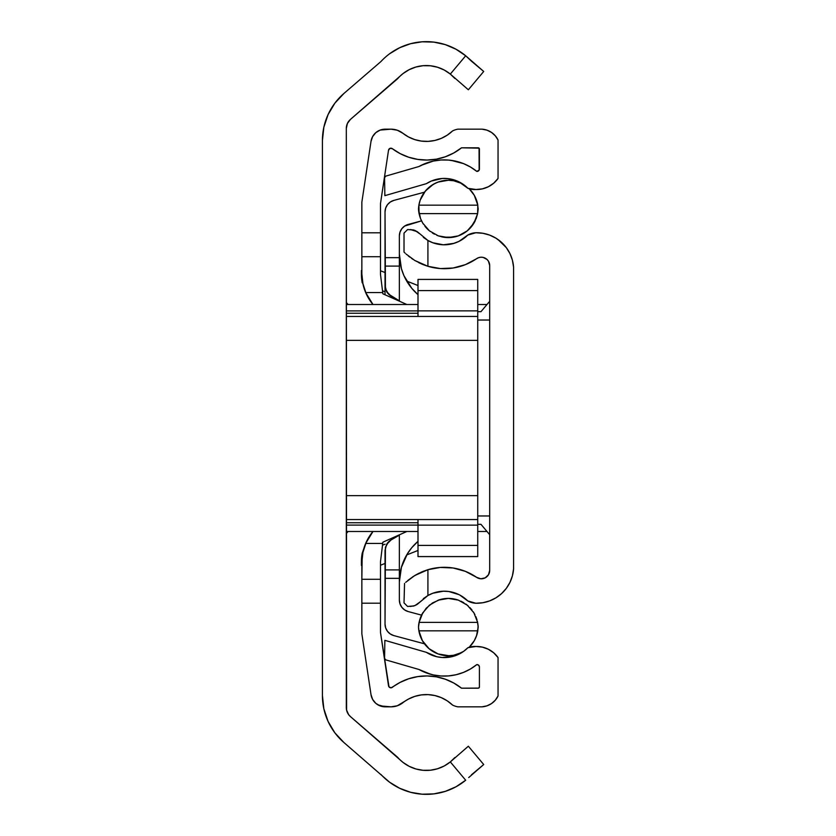 <?xml version="1.0" encoding="UTF-8"?>
<svg xmlns="http://www.w3.org/2000/svg" width="836" height="836" viewBox="0 0 836 836"><rect width="100%" height="100%" fill="white"/><g stroke="black" fill="none" stroke-linecap="round" stroke-linejoin="round"><path stroke-width="1.25" d="M445.264 791.378L456.007 786.77L465.683 780.228A61.822 61.822 0 0 1 380.944 774.46A61.822 61.822 0 0 0 389.649 782.256L399.671 788.275A61.822 61.822 0 0 0 410.633 792.309L422.17 794.2L433.853 793.886L445.264 791.378A61.822 61.822 0 0 0 465.683 780.228L450.322 761.92A37.933 37.933 0 0 1 397.706 757.364L350.462 716.609A11.944 11.944 0 0 1 346.313 707.559L346.313 128.441A11.944 11.944 0 0 1 350.462 119.391L397.706 78.636A37.933 37.933 0 0 1 450.322 74.08L454.868 78.459L450.322 74.08L465.683 55.772L471.452 61.185L465.683 55.772A61.822 61.822 0 0 0 445.264 44.621L433.853 42.113L422.17 41.8L410.633 43.691A61.822 61.822 0 0 0 399.671 47.725L389.649 53.744A61.822 61.822 0 0 0 380.944 61.54A61.822 61.822 0 0 1 465.683 55.772L456.007 49.23L445.264 44.621L433.853 42.113L422.17 41.8M471.452 774.815L483.71 764.532L468.693 777.574M465.683 780.228L450.322 761.92L468.348 746.224L483.71 764.532L468.348 746.224L450.322 761.92L454.868 757.541L450.322 761.92L444.261 765.964L437.521 768.765L430.383 770.228L423.089 770.301L415.92 768.984L409.138 766.309L402.983 762.39L350.462 716.609L348.706 714.738L346.595 710.109L346.313 128.441L347.4 123.467L350.462 119.391L402.983 73.61L409.138 69.691L415.92 67.016L423.089 65.699L430.383 65.772L437.521 67.235L444.261 70.036L450.322 74.08L468.348 89.776L483.71 71.468L465.683 55.772L450.322 74.08L468.348 89.776L483.71 71.468L471.452 61.185M468.693 58.426L465.683 55.772M380.944 61.54L343.962 93.433L334.87 103.162L328.067 114.605L323.845 127.239L322.424 140.479A62.125 62.125 0 0 1 343.962 93.433L380.944 61.54M323.845 127.239L322.424 140.479L322.424 695.521L323.845 708.761L328.067 721.395L334.87 732.838L343.962 742.567A62.125 62.125 0 0 1 322.424 695.521L323.845 708.761M343.962 742.567L389.649 782.256L343.962 742.567M410.633 43.691L399.671 47.725L410.633 43.691M322.424 140.479L322.424 695.521M410.633 792.309L399.671 788.275L410.633 792.309L422.17 794.2L433.853 793.886M346.595 710.109L346.313 707.559M346.313 128.441L346.595 125.891M347.4 123.467L350.462 119.391M402.983 73.61L409.138 69.691L415.92 67.016L423.089 65.699M456.007 49.23L445.264 44.621M423.089 770.301L415.92 768.984L409.138 766.309L402.983 762.39M348.048 531.497L346.313 533.556L348.048 531.497M346.313 302.444L348.048 304.503L346.313 302.444M346.313 310.908L418 310.908L346.313 310.908M418 556.588L418 519.553L418 522.751L346.313 522.751L418 522.751L418 525.144L477.732 525.144L418 525.144L418 545.406L477.732 545.406L477.732 519.553L346.313 519.553L477.732 519.553L477.732 340.346L346.313 340.346L346.313 495.654L346.313 340.346L477.732 340.346L477.732 310.856L418 310.856L418 279.412L418 290.594L477.732 290.594L477.732 310.856L477.732 279.412L477.732 290.594L418 290.594L418 313.249L346.313 313.249L418 313.249L418 316.447L418 310.856L477.732 310.856L477.732 556.588L477.732 545.406L418 545.406L418 556.588L477.732 556.588M418 525.092L346.313 525.092L418 525.092M477.732 316.447L346.313 316.447L477.732 316.447M477.732 495.654L346.313 495.654L477.732 495.654M482.33 647.116L475.945 646.489A19.113 19.113 0 0 0 467.92 647.691A33.189 33.189 0 0 1 426.391 652.341L384.853 640.345L384.581 658.34L385.709 659.865L418.961 669.479A51.707 51.707 0 0 0 476.781 664.61A2.393 2.393 0 0 1 479.404 666.783L479.404 686.993A1.191 1.191 0 0 1 478.213 688.185L461.514 688.185A56.566 56.566 0 0 0 392.314 687.328A2.393 2.393 0 0 1 388.521 685.781L380.485 632.434L380.485 603.184L361.852 603.184L361.852 633.824L371.006 694.622L372.626 699.418L375.824 703.358L380.192 705.929L391.049 706.828L397.309 705.772L408.543 699.021L414.781 696.388L421.386 694.904L428.147 694.622L434.845 695.542L441.283 697.632L447.239 700.84L452.537 705.051A19.113 19.113 0 0 0 457.794 706.828L482.048 706.828L487.001 705.824L491.526 703.567L495.288 700.202L498.047 695.97L498.047 657.556L493.721 652.822L488.381 649.269L482.33 647.116L475.945 646.489L467.92 647.691L463.635 651.359L453.52 656.27L442.349 657.524L436.758 656.709L426.391 652.341L384.853 640.345L384.581 658.34L385.709 659.865L418.961 669.479L425.932 672.729L433.309 674.924L440.927 675.99L448.618 675.916L456.216 674.704L463.552 672.374L470.459 668.988L476.781 664.61L478.558 665.142L479.404 666.783L479.404 686.993L478.673 688.101L461.514 688.185L453.781 683.033L445.306 679.208L436.319 676.826L427.06 675.948L417.791 676.596L408.741 678.759L400.183 682.364L391.185 687.798L389.001 686.899L380.485 632.434L380.485 561.667L382.878 542.188L406.839 531.497L382.878 542.188L382.721 543.442L365.666 543.442A47.788 47.788 0 0 0 362.74 552.962A47.788 47.788 0 0 1 362.74 552.951L362.74 552.962A47.788 47.788 0 0 0 361.852 562.158A47.788 47.788 0 0 1 362.74 552.972L365.666 543.442A47.788 47.788 0 0 1 372.971 531.497L365.666 543.442L382.721 543.442L380.485 561.667L380.485 579.285L361.852 579.285L361.852 633.824L371.006 694.622A14.337 14.337 0 0 0 385.177 706.828L391.049 706.828A19.113 19.113 0 0 0 402.879 702.721A37.933 37.933 0 0 1 452.537 705.051A19.113 19.113 0 0 0 457.794 706.828L482.048 706.828L487.001 705.824M487.001 130.176L482.048 129.172A19.113 19.113 0 0 1 498.047 140.03L498.047 178.444A26.282 26.282 0 0 1 475.945 189.511L482.33 188.884L488.381 186.731L493.721 183.178L498.047 178.444L498.047 140.03L495.288 135.798L491.526 132.433L487.001 130.176L482.048 129.172L457.794 129.172A19.113 19.113 0 0 0 452.537 130.949A37.933 37.933 0 0 1 402.879 133.279L397.309 130.228L391.049 129.172L380.192 130.071L375.824 132.642L372.626 136.581L371.006 141.378L361.852 202.176L361.852 273.842A47.788 47.788 0 0 0 362.74 283.017L362.74 283.038A47.788 47.788 0 0 1 361.852 273.842A47.788 47.788 0 0 0 365.666 292.548L372.971 304.503A47.788 47.788 0 0 1 365.666 292.558L362.74 283.028L366.293 293.979M368.007 297.302L372.522 303.949M372.522 532.051L368.007 538.697M366.293 542.021L362.74 552.962A47.788 47.788 0 0 0 361.852 562.158L362.74 552.972A47.788 47.788 0 0 0 361.852 562.158L361.852 579.285L362.218 553.16L365.666 543.442M475.945 646.489A26.282 26.282 0 0 1 498.047 657.556L498.047 695.97A19.113 19.113 0 0 1 482.048 706.828M365.666 292.558L382.721 292.558L382.878 293.812L406.839 304.503L382.878 293.812L380.485 274.333L380.485 203.566L388.521 150.219A2.393 2.393 0 0 1 392.314 148.672L400.183 153.636L408.741 157.241L417.791 159.404L427.06 160.052L436.319 159.174L445.306 156.792L453.781 152.967L461.514 147.815A56.566 56.566 0 0 1 392.314 148.672L389.973 148.359L388.521 150.219L380.485 203.566L380.485 232.816L361.852 232.816L380.485 232.816L380.485 274.333L382.721 292.558L365.666 292.558L362.74 283.028L361.852 273.842L362.981 284.177M479.143 170.116L479.059 148.16L461.514 147.815L478.213 147.815A1.191 1.191 0 0 1 479.404 149.007L479.404 169.217A2.393 2.393 0 0 1 476.781 171.39L470.459 167.012L463.552 163.626L456.216 161.296L448.618 160.084L440.927 160.01L433.309 161.076L425.932 163.271L418.961 166.521A51.707 51.707 0 0 1 476.781 171.39L479.143 170.116L478.558 170.857M426.391 183.659L431.386 181.025L426.391 183.659L384.853 195.655L384.581 177.66L385.709 176.135L418.961 166.521L385.709 176.135L384.581 177.66L384.853 195.655L426.391 183.659A33.189 33.189 0 0 1 467.92 188.309L475.945 189.511A19.113 19.113 0 0 1 467.92 188.309L458.786 181.757L447.981 178.632L453.52 179.73M361.852 273.842A47.788 47.788 0 0 0 362.74 283.017L361.852 273.842L361.852 202.176L371.006 141.378A14.337 14.337 0 0 1 385.177 129.172L391.049 129.172A19.113 19.113 0 0 1 402.879 133.279L408.543 136.979L414.781 139.612L421.386 141.096L428.147 141.378L434.845 140.458L441.283 138.368L447.239 135.16L452.537 130.949A19.113 19.113 0 0 1 457.794 129.172L482.048 129.172M436.758 179.291L431.386 181.025L442.349 178.476L447.981 178.632M471.87 646.656L469.215 647.252L474.305 640.658L476.687 635.297M453.52 656.27L447.981 657.368M436.758 656.709L426.391 652.341M418.961 669.479L430.812 674.318M437.103 675.592L440.927 675.99M456.216 674.704L463.552 672.374M476.781 664.61L477.722 664.704M478.558 665.142L479.143 665.884M460.26 687.223L453.781 683.033M436.319 676.826L427.06 675.948M427.06 160.052L436.319 159.174M455.129 152.204L460.26 148.777M463.552 163.626L451.168 160.366M440.927 160.01L435.828 160.596M433.309 161.076L421.24 165.319M475.945 189.511L482.33 188.884M385.177 129.172L380.192 130.071L377.182 131.607M362.981 551.823L361.852 562.158M372.626 699.418L374.601 702.167M377.893 704.842L385.177 706.828M385.03 291.806L382.512 290.813L385.03 291.806M380.485 270.76L385.03 272.546L380.485 270.76M406.714 281.084L418 285.525L406.714 281.084M418 550.475L406.714 554.916L418 550.475M385.03 563.454L380.485 565.24L385.03 563.454M382.512 545.187L385.03 544.194L382.512 545.187M361.413 565.408L361.413 561.917A47.788 47.788 0 0 1 362.218 553.16A47.788 47.788 0 0 0 361.413 561.917L361.413 565.408L361.413 561.917M362.74 283.038L362.218 282.84A47.788 47.788 0 0 1 361.413 274.083L361.413 270.592L361.413 274.083A47.788 47.788 0 0 0 362.218 282.84L362.74 283.038M361.852 256.715L380.485 256.715L361.852 256.715M361.852 579.285L361.852 603.184L380.485 603.184L380.485 579.285L361.852 579.285M454.032 598.952L448.347 598.409A29.866 29.866 0 0 0 438.294 600.143L448.347 598.409L458.389 600.143L467.272 605.159L473.939 612.872L477.628 622.381L419.066 622.381L418.846 623.593L419.066 622.381A29.866 29.866 0 0 0 418.502 627.073L419.39 620.949M420.498 617.459A29.866 29.866 0 0 0 420.498 617.47L422.755 612.872A29.866 29.866 0 0 0 421.522 615.129L408.219 611.565L404.676 609.956L401.834 607.302L399.995 603.864L399.357 600.029L399.357 578.345L385.03 578.345L385.03 624.074L385.657 627.909L387.496 631.347L390.339 634.001L393.881 635.611L424.448 643.804L393.881 635.611A11.944 11.944 0 0 1 385.03 624.074L385.438 547.256A11.944 11.944 0 0 0 385.427 547.256L388.521 541.895L390.997 539.993A11.944 11.944 0 0 0 386.629 544.372L390.997 539.993L399.357 535.165L399.357 600.029A11.944 11.944 0 0 0 408.219 611.565L404.676 609.956M458.389 600.143A29.866 29.866 0 0 0 448.347 598.409L458.389 600.143L467.272 605.159L473.939 612.872L477.628 622.381L419.066 622.381L422.755 612.872L429.422 605.159L438.294 600.143L448.347 598.409L440.123 599.558L432.546 602.923L426.172 608.253L421.522 615.129L408.219 611.565M434.992 183.397L429.213 187.191L424.448 192.196A29.866 29.866 0 0 0 418.502 208.927L418.888 205.165A29.866 29.866 0 0 1 448.347 180.252L441.481 181.046M423.037 641.745L422.222 640.366M419.024 631.546L418.502 627.073A29.866 29.866 0 0 0 424.448 643.804M419.745 619.664L421.072 616.09M408.219 224.435L421.522 220.871L404.676 226.044L408.219 224.435A11.944 11.944 0 0 0 399.357 235.971L399.995 232.136L401.834 228.698L404.676 226.044M421.072 219.91L419.745 216.336M419.39 215.051L418.502 208.927L419.024 204.454M422.222 195.634L423.037 194.255M424.448 192.196L393.881 200.389L390.339 201.999L387.496 204.653L385.657 208.091L385.03 211.926L385.03 257.655L399.357 257.655L399.357 235.971L399.357 300.835L390.997 296.007L386.629 291.628A11.944 11.944 0 0 0 390.997 296.007L399.357 300.835L388.521 294.105L385.438 288.744A11.944 11.944 0 0 0 385.438 288.754L385.03 211.926A11.944 11.944 0 0 1 393.881 200.389L424.448 192.196M399.357 253.945L401.416 268.68L403.955 275.692L411.793 288.336L418 294.648A53.765 53.765 0 0 1 399.357 253.945L401.416 268.68M385.03 294.763L385.03 266.099L385.03 294.763L385.03 285.651L386.629 291.628M399.357 582.055A53.765 53.765 0 0 1 418 541.352L411.793 547.664L407.435 553.714L401.416 567.32L399.357 582.055L399.901 574.437M422.138 222.052L423.361 224.09M424.918 226.253L426.464 228.05M428.356 229.921L430.185 231.436M432.369 232.962L434.417 234.153M436.841 235.292L439.057 236.118M441.638 236.839L443.947 237.267M446.633 237.549L448.963 237.591M451.691 237.414L453.969 237.058M456.655 236.421L458.807 235.7M461.388 234.602L463.353 233.557M465.777 231.98L467.47 230.673M469.717 228.594L471.044 227.141M473.176 224.33L473.981 223.055M477.586 213.817L478.192 208.927L477.419 203.273M477.042 201.842L476.018 198.884M475.026 196.7L473.489 193.994M472.11 192.029L470.093 189.636M454.032 180.795L448.347 180.252A29.866 29.866 0 0 1 462.068 183.586L461.075 183.094M459.079 182.248L455.578 181.14M440.332 181.339L436.037 182.906M390.339 201.999L387.496 204.653M387.496 631.347L390.339 634.001M424.949 644.441L426.203 645.925M428.345 648.067L429.882 649.363M432.327 651.087L434.03 652.101M436.831 653.438L438.566 654.107M441.93 655.048L443.352 655.33M448.347 655.748L453.561 655.288L462.068 652.414A29.866 29.866 0 0 1 418.888 630.835L422.389 640.658L429.056 648.684L438.074 653.93L448.995 655.748M453.196 655.351L454.878 655.027M457.992 654.149L459.81 653.47M470.449 645.977L471.65 644.556M473.667 641.724L474.42 640.46M477.659 631.629L478.192 627.073L477.419 621.42M477.011 619.884L475.872 616.686M474.942 614.669L473.312 611.879M471.985 610.019L469.905 607.605M468.254 606.006L465.756 604M463.875 602.756L460.95 601.188M458.985 600.363L455.505 599.276M462.068 183.586L453.561 180.712L448.347 180.252L438.074 182.07L433.33 184.296L425.367 191.036L420.205 200.097L418.888 205.165L477.805 205.165L474.305 195.342L469.215 188.748A29.866 29.866 0 0 1 477.805 205.165L477.628 213.619L473.939 223.128L467.272 230.84L458.389 235.856L448.347 237.591L438.294 235.856L429.422 230.84L422.755 223.128L420.498 218.53A29.866 29.866 0 0 0 420.498 218.541M425.858 227.382A29.866 29.866 0 0 0 429.422 230.84L422.755 223.128L420.498 218.53L418.502 208.927A29.866 29.866 0 0 0 419.066 213.619L477.628 213.619L476.196 218.53L470.94 227.267L467.272 230.84L458.389 235.856L453.446 237.163L443.247 237.163L438.294 235.856L429.422 230.84M443.289 237.163A29.866 29.866 0 0 0 475.297 220.61M476.489 635.903L478.192 627.073A29.866 29.866 0 0 0 478.087 625.579L477.805 630.835L418.888 630.835L418.502 627.073L418.888 630.835L477.805 630.835A29.866 29.866 0 0 1 469.215 647.252M477.628 622.381L478.087 625.579L477.628 622.381M418 541.352A53.765 53.765 0 0 0 411.803 547.653M411.782 547.684A53.765 53.765 0 0 0 407.445 553.693M407.425 553.735A53.765 53.765 0 0 0 401.426 567.299M386.629 544.372L385.03 550.349L385.03 569.901L399.357 569.901L385.03 569.901L385.03 578.345L399.357 578.345L399.357 535.165L390.997 539.993M385.03 266.099L399.357 266.099L399.357 257.655L385.03 257.655L385.03 266.099L399.357 266.099L399.357 300.835M419.066 622.381L420.498 617.47M422.755 612.872L429.422 605.159L438.294 600.143M420.498 218.53L419.066 213.619L477.628 213.619L477.805 205.165L418.888 205.165L419.066 213.619M478.192 627.073L478.087 625.579M476.75 258.564L476.593 258.679A57.088 57.088 0 0 1 427.917 266.297A57.088 57.088 0 0 0 465.391 264.646L478.61 257.655L480.836 257.216L483.093 257.394L487.064 259.484L488.485 261.25L489.687 265.566L489.687 570.434A8.36 8.36 0 0 1 476.593 577.321A57.088 57.088 0 0 0 476.572 577.31L465.37 571.343A57.088 57.088 0 0 0 427.917 569.703L418.742 573.339L412.723 576.819M443.404 244.791A33.189 33.189 0 0 0 467.752 235.083A17.922 17.922 0 0 1 475.82 232.753A37.035 37.035 0 0 1 513.576 267.165L513.576 568.835A37.035 37.035 0 0 1 475.82 603.247L482.842 602.725L489.635 600.896L495.957 597.813L501.579 593.591L506.313 588.377L509.96 582.368L512.416 575.774L513.576 568.835L513.576 267.165L512.416 260.226L509.96 253.632L506.313 247.623L497.922 239.472M501.579 242.409L495.957 238.187L489.635 235.104L482.842 233.275L475.82 232.753L467.752 235.083L459.027 241.353L453.185 243.589M414.949 605.588L410.445 606.466L414.938 605.588L419.4 602.432L414.949 605.588M404.938 603.801L407.602 606.466L404.018 602.881L404.551 583.403L404.018 602.881L407.602 606.466L413.475 606.079L416.568 604.783L427.917 595.514L417.279 604.323M467.732 600.896A33.189 33.189 0 0 0 448.786 591.512M448.702 591.491A33.189 33.189 0 0 0 443.404 591.209M405.669 582.347L414.74 575.544L427.917 569.703L427.917 595.514L432.808 593.246A33.189 33.189 0 0 0 427.917 595.514A33.189 33.189 0 0 1 467.752 600.917L475.82 603.247A17.922 17.922 0 0 1 467.752 600.917L459.821 595.065M467.752 235.083A33.189 33.189 0 0 1 427.917 240.486L417.279 231.676L410.445 229.534L414.938 230.412L419.4 233.568M423.34 237.351L427.917 240.486A33.189 33.189 0 0 0 443.32 244.791L432.808 242.754L427.917 240.486L427.917 266.297L414.75 260.456L406.035 253.987L414.74 260.456L423.173 264.646L427.917 266.297L440.426 268.565L453.112 268.011L465.37 264.657M419.369 233.537L417.352 231.739M417.279 231.676L414.092 230.109L407.602 229.534L404.018 233.119L404.018 252.075L405.146 253.162M476.593 258.679A8.36 8.36 0 0 1 489.687 265.566L489.687 570.434L488.485 574.75L485.214 577.833L480.836 578.784L476.593 577.321A57.088 57.088 0 0 0 427.917 569.703L423.173 571.354L427.917 569.703L440.426 567.435L453.112 567.989L465.37 571.343M454.011 243.339L443.362 244.791M489.373 263.33L489.687 265.566M432.808 593.246L443.362 591.209L448.744 591.501L459.027 594.647M414.092 605.891L407.602 606.466M423.173 571.354L420.926 572.305M418.731 573.35L415.367 575.168M407.822 580.466L413.454 576.349M404.018 252.075L404.018 233.119L407.602 229.534L413.475 229.921M406.798 254.656L406.035 253.987M409.765 257.08L408.323 255.941M411.552 258.376L412.921 259.306M418.731 262.65L422.483 264.364M423.173 264.646L427.896 266.287M427.917 266.297L427.917 240.486M423.34 598.639L427.917 595.514L427.917 569.703M414.74 575.544L408.323 580.059M489.206 534.131L480.982 524.329L477.732 524.329L480.982 524.329L489.206 534.131M480.982 524.329L477.732 524.329M477.732 311.671L480.982 311.671L489.206 301.869L480.982 311.671L477.732 311.671L480.982 311.671M477.732 515.969L489.687 515.969L477.732 515.969M477.732 320.031L489.687 320.031L477.732 320.031M487.001 531.497L477.732 531.497L487.001 531.497M477.732 304.503L487.001 304.503L477.732 304.503M346.313 304.503L418 304.503M346.313 531.497L418 531.497M418 279.412L477.732 279.412"/></g></svg>
